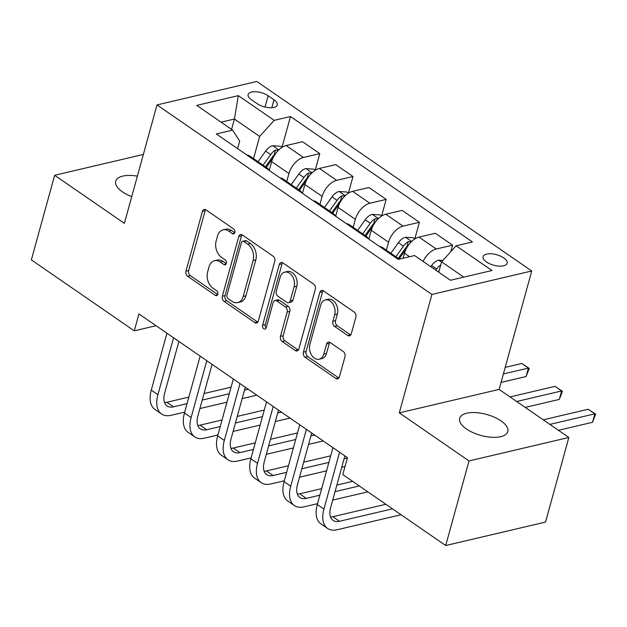 <?xml version="1.0" encoding="UTF-8"?>
<svg xmlns="http://www.w3.org/2000/svg" width="627" height="627" viewBox="0 0 627 627"><rect width="100%" height="100%" fill="white"/><g stroke="black" fill="none" stroke-linecap="round" stroke-linejoin="round"><path stroke-width="0.94" d="M234.835 232.546A2.68 1.881 -103.2 0 0 233.652 228.965L205.946 209.865A3.825 2.688 -103.2 0 0 204.159 209.465A3.825 2.688 -103.2 0 0 202.427 211.393L185.96 271.178A3.825 2.688 -103.2 0 0 187.653 276.295L215.351 295.388A2.68 1.881 -103.2 0 0 216.605 295.678A2.68 1.881 -103.2 0 0 217.82 294.322A2.68 1.881 -103.2 0 0 216.636 290.74L213.047 288.271A12.25 8.613 -103.2 0 1 207.631 271.891L209.003 266.906A12.25 8.613 -103.2 0 1 214.544 260.738A12.25 8.613 -103.2 0 1 220.273 262.031L223.863 264.5A2.68 1.881 -103.2 0 0 225.117 264.782A2.68 1.881 -103.2 0 0 226.323 263.434A2.68 1.881 -103.2 0 0 225.14 259.852L221.558 257.383A12.25 8.613 -103.2 0 1 216.143 241.003L217.514 236.018A12.25 8.613 -103.2 0 1 223.055 229.85A12.25 8.613 -103.2 0 1 228.784 231.144L232.366 233.612A2.68 1.881 -103.2 0 0 233.62 233.895A2.68 1.881 -103.2 0 0 234.835 232.546M501.004 420.889A24.955 10.871 15.4 0 0 475.909 412.629A24.955 10.871 15.4 0 0 459.677 418.319A24.955 10.871 15.4 0 0 466.472 429.001A24.955 10.871 15.4 0 0 491.568 437.262A24.955 10.871 15.4 0 0 507.799 431.572A24.955 10.871 15.4 0 0 501.004 420.889M137.376 176.156A24.955 10.871 15.4 0 0 115.705 181.195A24.955 10.871 15.4 0 0 122.492 191.878A24.955 10.871 15.4 0 0 131.741 196.627M503.747 257.924A12.477 5.439 15.4 0 0 491.2 253.794A12.477 5.439 15.4 0 0 483.088 256.639A12.477 5.439 15.4 0 0 486.481 261.976A12.477 5.439 15.4 0 0 499.029 266.114A12.477 5.439 15.4 0 0 507.141 263.269A12.477 5.439 15.4 0 0 503.747 257.924M347.719 335.461A3.825 2.688 -103.2 0 0 349.505 335.868A3.825 2.688 -103.2 0 0 351.238 333.932L355.862 317.16A3.825 2.688 -103.2 0 0 354.169 312.042L323.407 290.834A3.825 2.688 -103.2 0 0 321.612 290.434A3.825 2.688 -103.2 0 0 319.88 292.362L303.413 352.147A3.825 2.688 -103.2 0 0 305.106 357.265L335.868 378.473A3.825 2.688 -103.2 0 0 337.663 378.873A3.825 2.688 -103.2 0 0 339.395 376.945L344.975 356.685A3.825 2.688 -103.2 0 0 343.282 351.567L330.115 342.491A3.825 2.688 -103.2 0 0 328.329 342.091A3.825 2.688 -103.2 0 0 326.596 344.019L323.822 354.067A10.236 7.203 -103.2 0 1 319.19 359.224A10.236 7.203 -103.2 0 1 311.588 355.117A10.236 7.203 -103.2 0 1 309.879 344.45L320.718 305.09A10.236 7.203 -103.2 0 1 325.35 299.933A10.236 7.203 -103.2 0 1 332.961 304.032A10.236 7.203 -103.2 0 1 334.669 314.707L332.859 321.267A3.825 2.688 -103.2 0 0 334.552 326.385L347.719 335.461L350.415 334.826A3.825 2.688 -103.2 0 0 350.736 335.014M399.289 412.864L469.012 460.931L445.711 545.529L545.545 522.079L568.846 437.481L499.123 389.422L531.743 270.989L431.909 294.439L399.289 412.864L499.123 389.422M143.356 154.454L54.651 175.286L124.373 223.353L157.001 104.921L431.909 294.439M54.651 175.286L31.35 259.884L134.28 330.837L156.06 325.719M445.711 545.529L342.789 474.568L347.444 457.655L138.935 313.915L134.28 330.837M274.775 261.263A3.825 2.688 -103.2 0 0 273.082 256.145L242.32 234.937A3.825 2.688 -103.2 0 0 240.525 234.537A3.825 2.688 -103.2 0 0 238.793 236.465L222.326 296.25A3.825 2.688 -103.2 0 0 224.019 301.368L254.789 322.576A3.825 2.688 -103.2 0 0 256.576 322.983A3.825 2.688 -103.2 0 0 258.308 321.048L274.775 261.263M282.863 262.885L313.625 284.094A3.825 2.688 -103.2 0 1 315.318 289.212L298.852 348.996A3.825 2.688 -103.2 0 1 297.12 350.932A3.825 2.688 -103.2 0 1 295.325 350.524L282.166 341.449A3.825 2.688 -103.2 0 1 280.473 336.331L287.15 312.081A3.825 2.688 -103.2 0 0 285.457 306.964L276.719 300.944A3.825 2.688 -103.2 0 0 274.932 300.537A3.825 2.688 -103.2 0 0 273.2 302.465L266.248 327.709A2.68 1.881 -103.2 0 1 265.033 329.057A2.68 1.881 -103.2 0 1 263.042 327.984A2.68 1.881 -103.2 0 1 262.595 325.194L279.336 264.414A3.825 2.688 -103.2 0 1 281.068 262.486A3.825 2.688 -103.2 0 1 282.863 262.885M251.411 99.685L257.258 103.714A12.085 5.267 15.4 0 0 269.414 107.719A12.085 5.267 15.4 0 0 277.275 104.96A12.085 5.267 15.4 0 0 273.983 99.787L268.144 95.759A12.085 5.267 15.4 0 0 255.981 91.754A12.085 5.267 15.4 0 0 248.12 94.512A12.085 5.267 15.4 0 0 251.411 99.685M531.743 270.989L256.827 81.471L157.001 104.921M237.609 148.646L239.686 141.122L232.617 130.118L216.299 133.959L398.247 259.382L414.572 255.55L450.429 280.269L491.976 270.511L456.119 245.792L472.444 241.951L290.497 116.528L274.171 120.36L259.649 136.435L253.543 158.615M232.617 130.118L196.76 105.399L238.315 95.641L274.171 120.36M469.012 460.931L568.846 437.481M231.567 129.397L234.42 119.036L221.08 122.171M259.649 136.435L234.42 119.036L238.315 95.641M463.761 277.134L441.596 261.859L438.743 272.212M450.805 251.67L452.592 245.181L435.326 233.275L419.001 237.116A15.597 8.762 124.6 0 0 404.486 253.183L403.09 258.246M414.839 238.801L419.392 222.295L403.067 226.128A15.597 8.762 124.6 0 0 388.544 242.194L386.35 250.165M419.392 222.295L402.126 210.39L385.801 214.222A15.597 8.762 124.6 0 0 371.278 230.297L368.848 239.122M381.639 215.915L386.185 199.402L369.867 203.242A15.597 8.762 124.6 0 0 355.344 219.309L353.15 227.28M386.185 199.402L368.927 187.504L352.601 191.337A15.597 8.762 124.6 0 0 338.078 207.404L335.649 216.229M348.44 193.03L352.985 176.516L336.66 180.349A15.597 8.762 124.6 0 0 322.145 196.423L319.942 204.394M352.985 176.516L335.719 164.611L319.394 168.451A15.597 8.762 124.6 0 0 304.879 184.518L302.449 193.343M315.232 170.136L319.786 153.631L303.46 157.463A15.597 8.762 124.6 0 0 288.937 173.53L286.743 181.501M319.786 153.631L302.52 141.726L286.194 145.558A15.597 8.762 124.6 0 0 271.671 161.633L269.242 170.458M282.032 147.251L290.497 116.528M268.889 170.207A15.597 8.762 124.6 0 0 267.031 167.918L249.765 156.013A15.597 8.762 124.6 0 0 246.96 155.096M267.031 167.918A15.597 8.762 124.6 0 0 264.226 166.994M302.089 193.1A15.597 8.762 124.6 0 0 300.231 190.804L282.973 178.899A15.597 8.762 124.6 0 0 280.167 177.982M300.231 190.804A15.597 8.762 124.6 0 0 297.433 189.887M335.288 215.986A15.597 8.762 124.6 0 0 333.439 213.689L316.173 201.792A15.597 8.762 124.6 0 0 313.367 200.875M333.439 213.689A15.597 8.762 124.6 0 0 330.633 212.772M368.496 238.871A15.597 8.762 124.6 0 0 366.638 236.583L349.372 224.678A15.597 8.762 124.6 0 0 346.566 223.761M366.638 236.583A15.597 8.762 124.6 0 0 363.832 235.658M399.344 259.123L382.58 247.563A15.597 8.762 124.6 0 0 379.774 246.646M399.289 259.139A15.597 8.762 124.6 0 0 397.04 258.551M452.592 245.181L436.267 249.013A15.597 8.762 124.6 0 0 423.107 261.435M441.596 261.859L456.119 245.792M234.764 232.774L231.481 230.509A12.25 8.613 -103.2 0 0 225.751 229.216L223.055 229.85M214.544 260.738L217.248 260.103A12.25 8.613 -103.2 0 1 222.977 261.396L226.253 263.661M205.632 209.677A3.825 2.688 -103.2 0 0 205.123 210.758L188.656 270.543A3.825 2.688 -103.2 0 0 190.349 275.661L217.749 294.549M241.998 234.749A3.825 2.688 -103.2 0 0 241.497 235.83L225.03 295.615A3.825 2.688 -103.2 0 0 226.723 300.733L257.485 321.941A3.825 2.688 -103.2 0 0 257.799 322.129M243.903 241.567A2.68 1.881 -103.2 0 0 242.649 241.285A2.68 1.881 -103.2 0 0 241.442 242.633L226.982 295.113A2.68 1.881 -103.2 0 0 228.173 298.695L231.951 301.297A12.25 8.613 -103.2 0 0 237.68 302.598A12.25 8.613 -103.2 0 0 243.221 296.422L253.104 260.55A12.25 8.613 -103.2 0 0 247.689 244.169L243.903 241.567L246.607 240.933A2.68 1.881 -103.2 0 0 245.353 240.65L242.649 241.285M237.68 302.598L240.376 301.963A12.25 8.613 -103.2 0 0 245.917 295.787L243.221 296.422M246.607 240.933L250.385 243.542A12.25 8.613 -103.2 0 1 255.8 259.915L245.917 295.787M274.932 300.537L277.628 299.902A3.825 2.688 -103.2 0 1 279.423 300.309L288.154 306.329A3.825 2.688 -103.2 0 1 289.846 311.447L283.169 335.696A3.825 2.688 -103.2 0 0 284.862 340.814L298.029 349.89A3.825 2.688 -103.2 0 0 298.342 350.078M282.542 262.697A3.825 2.688 -103.2 0 0 282.04 263.779L265.292 324.559A2.68 1.881 -103.2 0 0 266.185 327.905M294.079 286.923A10.236 7.203 -103.2 0 0 292.37 276.248A10.236 7.203 -103.2 0 0 284.76 272.149A10.236 7.203 -103.2 0 0 280.128 277.306L276.311 291.171A3.825 2.688 -103.2 0 0 278.004 296.297L286.735 302.316A3.825 2.688 -103.2 0 0 288.53 302.716A3.825 2.688 -103.2 0 0 290.262 300.788L294.079 286.923L296.775 286.288A10.236 7.203 -103.2 0 0 295.066 275.621A10.236 7.203 -103.2 0 0 287.464 271.515L284.76 272.149M288.53 302.716L291.226 302.081A3.825 2.688 -103.2 0 0 292.958 300.153L290.262 300.788M296.775 286.288L292.958 300.153M325.35 299.933L328.046 299.298A10.236 7.203 -103.2 0 1 335.657 303.397A10.236 7.203 -103.2 0 1 337.365 314.072L335.555 320.632A3.825 2.688 -103.2 0 0 337.248 325.75L350.415 334.826M319.19 359.224L321.894 358.589A10.236 7.203 -103.2 0 0 326.526 353.432L323.822 354.067M329.802 342.303A3.825 2.688 -103.2 0 0 329.293 343.384L326.526 353.432M323.085 290.646A3.825 2.688 -103.2 0 0 322.576 291.727L306.109 351.512A3.825 2.688 -103.2 0 0 307.802 356.63L338.572 377.838A3.825 2.688 -103.2 0 0 338.886 378.026M282.142 147.329L280.606 146.271L272.557 145.707A10.33 5.8 124.6 0 0 265.597 151.123L258.058 161.727M278.506 150.237L275.465 150.08A10.33 5.8 124.6 0 0 270.645 154.603L263.105 165.207M265.448 166.821L272.91 156.327A5.267 2.955 -55.4 0 1 274.124 154.947L275.465 150.08M266.295 167.401L273.113 157.816M184.714 412.111L171.163 415.293A29.242 16.427 -55.4 0 1 161.554 414L154.916 409.415A29.242 16.427 -55.4 0 1 151.272 390.096L166.939 333.219M161.554 414A29.242 16.427 -55.4 0 1 157.918 394.673L173.585 337.796M178.883 341.456L164.658 393.09A19.5 10.949 124.6 0 0 167.088 405.967A19.5 10.949 124.6 0 0 173.491 406.837L187.05 403.655M164.54 402.558A19.5 10.949 124.6 0 0 166.853 402.26L188.852 397.095M202.239 400.089L229.286 393.732M244.483 390.166L248.261 389.281M204.049 393.521L231.097 387.172M256.819 395.182L242.147 398.623M226.958 402.189L199.911 408.545M315.35 170.215L313.813 169.157L305.757 168.592A10.33 5.8 124.6 0 0 298.805 174.016L291.257 184.62M311.713 173.123L308.664 172.966A10.33 5.8 124.6 0 0 303.844 177.496L296.305 188.092M298.656 189.715L306.117 179.22A5.267 2.955 -55.4 0 1 307.324 177.833L308.664 172.966M299.494 190.294L306.313 180.701M348.549 193.1L347.013 192.042L338.964 191.486A10.33 5.8 124.6 0 0 332.004 196.902L324.465 207.506M344.913 196.008L341.872 195.851A10.33 5.8 124.6 0 0 337.052 200.381L329.512 210.985M331.855 212.6L339.317 202.106A5.267 2.955 -55.4 0 1 340.532 200.726L341.872 195.851M332.694 213.18L339.52 203.587M381.749 215.994L380.213 214.936L372.164 214.371A10.33 5.8 124.6 0 0 365.204 219.787L357.664 230.391M378.112 218.901L375.071 218.745A10.33 5.8 124.6 0 0 370.251 223.267L362.712 233.871M365.055 235.486L372.516 224.991A5.267 2.955 -55.4 0 1 373.731 223.612L375.071 218.745M365.902 236.065L372.72 226.48M503.387 373.943L528.428 368.065L521.789 363.48L505.19 367.383M521.789 363.48L529.243 368.402L526.1 376.521L501.059 382.399M526.1 376.521L528.428 368.065L529.243 368.402M217.922 435.005L204.363 438.187A29.242 16.427 -55.4 0 1 194.754 436.886L188.116 432.309A29.242 16.427 -55.4 0 1 184.479 412.981L200.146 356.105M194.754 436.886A29.242 16.427 -55.4 0 1 191.117 417.558L206.785 360.69M212.083 364.342L197.866 415.975A19.5 10.949 124.6 0 0 200.287 428.86A19.5 10.949 124.6 0 0 206.691 429.722L220.249 426.54M197.748 425.443A19.5 10.949 124.6 0 0 200.052 425.145L222.06 419.98M235.438 422.974L262.486 416.618M277.683 413.052L281.46 412.166M237.249 416.414L264.296 410.058M290.019 418.068L275.355 421.516M260.158 425.082L233.111 431.431M251.121 457.89L237.562 461.072A29.242 16.427 -55.4 0 1 227.962 459.771L221.315 455.194A29.242 16.427 -55.4 0 1 217.679 435.867L233.346 378.998M227.962 459.771A29.242 16.427 -55.4 0 1 224.317 440.452L239.984 383.575M245.29 387.227L231.065 438.861A19.5 10.949 124.6 0 0 233.487 451.746A19.5 10.949 124.6 0 0 239.898 452.616L253.449 449.434M230.948 448.329A19.5 10.949 124.6 0 0 233.252 448.039L255.26 442.866M268.646 445.86L295.693 439.511M310.882 435.945L314.66 435.052M270.449 439.3L297.496 432.951M323.226 440.953L308.555 444.402M293.358 447.968L266.318 454.324M284.321 480.776L270.77 483.958A29.242 16.427 -55.4 0 1 261.161 482.665L254.523 478.08A29.242 16.427 -55.4 0 1 250.878 458.76L266.546 401.883M261.161 482.665A29.242 16.427 -55.4 0 1 257.525 463.337L273.192 406.461M278.49 410.121L264.265 461.754A19.5 10.949 124.6 0 0 266.694 474.639A19.5 10.949 124.6 0 0 273.098 475.501L286.657 472.319M264.147 471.222A19.5 10.949 124.6 0 0 266.459 470.924L288.459 465.759M301.846 468.753L328.893 462.397M344.09 458.831L347.334 458.071M303.656 462.185L330.703 455.837M345.007 466.527L341.754 467.287M326.565 470.853L299.518 477.21M414.956 238.879L413.42 237.821L405.363 237.257A10.33 5.8 124.6 0 0 398.411 242.68L390.864 253.284M411.32 241.787L408.271 241.63A10.33 5.8 124.6 0 0 403.451 246.16L395.911 256.757M398.263 258.379L405.724 247.884A5.267 2.955 -55.4 0 1 406.931 246.497L408.271 241.63M399.101 258.959L405.92 249.366M516.664 401.507L561.627 390.95L554.989 386.373L510.025 396.93M554.989 386.373L562.45 391.287L559.3 399.407L525.222 407.409M559.3 399.407L561.627 390.95L562.45 391.287M317.528 503.669L303.97 506.851A29.242 16.427 -55.4 0 1 294.361 505.55L287.722 500.973A29.242 16.427 -55.4 0 1 284.086 481.646L299.753 424.769M294.361 505.55A29.242 16.427 -55.4 0 1 290.724 486.223L306.391 429.354M311.69 433.006L297.472 484.64A19.5 10.949 124.6 0 0 299.894 497.524A19.5 10.949 124.6 0 0 306.297 498.387L319.856 495.205M297.355 494.107A19.5 10.949 124.6 0 0 299.659 493.81L321.667 488.645M335.045 491.639L359.287 485.949M336.856 485.079L352.648 481.371M367.845 491.85L332.718 500.095M442.874 260.448L438.571 260.15A10.33 5.8 124.6 0 0 431.611 265.566L430.788 266.726M440.742 264.978A10.33 5.8 124.6 0 0 436.658 269.046L435.828 270.206M438.179 271.82L438.924 270.77A5.267 2.955 -55.4 0 1 439.268 270.315M549.863 424.401L594.835 413.836L588.197 409.259L543.225 419.824M588.197 409.259L595.65 414.181L592.507 422.3L558.422 430.302M592.507 422.3L594.835 413.836L595.65 414.181M401.053 514.736L337.169 529.737A29.242 16.427 -55.4 0 1 327.568 528.436L320.922 523.858A29.242 16.427 -55.4 0 1 317.286 504.531L332.953 447.662M327.568 528.436A29.242 16.427 -55.4 0 1 323.924 509.116L339.591 452.239M344.897 455.892L330.672 507.525A19.5 10.949 124.6 0 0 333.102 520.41A19.5 10.949 124.6 0 0 339.505 521.28L392.486 508.834M330.554 516.993A19.5 10.949 124.6 0 0 332.859 516.703L385.848 504.257M409.603 256.717L404.486 253.183M388.544 242.194L371.278 230.297M355.344 219.309L338.078 207.404M322.145 196.423L304.879 184.518M288.937 173.53L271.671 161.633M303.46 157.463L286.194 145.558M336.66 180.349L319.394 168.451M369.867 203.242L352.601 191.337M403.067 226.128L385.801 214.222M436.267 249.013L419.001 237.116M265.033 107.037L268.144 95.759M271.797 107.719L273.983 99.787M231.481 230.509L228.784 231.144M226.112 263.975L223.863 264.5M222.977 261.396L220.273 262.031M217.6 294.862L215.351 295.388M190.349 275.661L187.653 276.295M188.656 270.543L185.96 271.178M205.123 210.758L202.427 211.393M234.616 233.087L232.366 233.612M257.485 321.941L254.789 322.576M226.723 300.733L224.019 301.368M225.03 295.615L222.326 296.25M241.497 235.83L238.793 236.465M255.8 259.915L253.104 260.55M250.385 243.542L247.689 244.169M298.029 349.89L295.325 350.524M284.862 340.814L282.166 341.449M283.169 335.696L280.473 336.331M289.846 311.447L287.15 312.081M288.154 306.329L285.457 306.964M279.423 300.309L276.719 300.944M265.292 324.559L262.595 325.194M282.04 263.779L279.336 264.414M337.248 325.75L334.552 326.385M335.555 320.632L332.859 321.267M337.365 314.072L334.669 314.707M329.293 343.384L326.596 344.019M338.572 377.838L335.868 378.473M307.802 356.63L305.106 357.265M306.109 351.512L303.413 352.147M322.576 291.727L319.88 292.362M278.843 149.916L272.761 145.723M270.645 154.603L265.597 151.123M151.272 390.096L157.918 394.673M166.853 402.26L173.491 406.837M312.042 172.801L305.96 168.608M303.844 177.496L298.805 174.016M345.242 195.687L339.16 191.494M337.052 200.381L332.004 196.902M378.449 218.58L372.367 214.387M370.251 223.267L365.204 219.787M184.479 412.981L191.117 417.558M200.052 425.145L206.691 429.722M217.679 435.867L224.317 440.452M233.252 448.039L239.898 452.616M250.878 458.76L257.525 463.337M266.459 470.924L273.098 475.501M411.649 241.466L405.567 237.272M403.451 246.16L398.411 242.68M284.086 481.646L290.724 486.223M299.659 493.81L306.297 498.387M441.541 262.07L438.767 260.158M436.658 269.046L431.611 265.566M317.286 504.531L323.924 509.116M332.859 516.703L339.505 521.28"/></g></svg>
